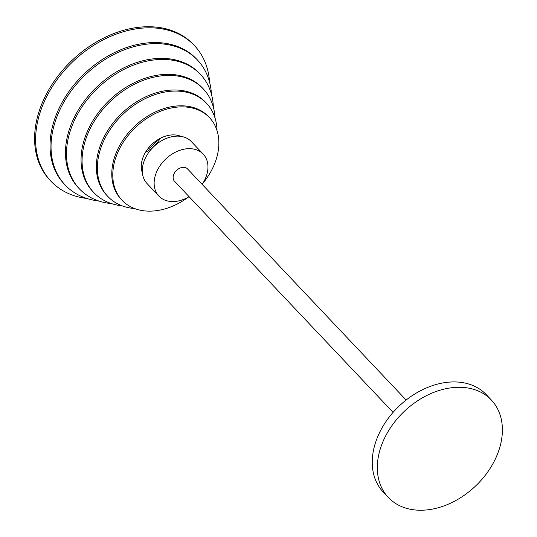<?xml version="1.0" encoding="UTF-8"?>
<svg xmlns="http://www.w3.org/2000/svg" width="537" height="537" viewBox="0 0 537 537"><rect width="100%" height="100%" fill="white"/><g stroke="black" fill="none" stroke-linecap="round" stroke-linejoin="round"><path stroke-width="0.81" d="M388.345 497.477L383.27 492.114A70.904 51.606 -43.4 0 1 385.633 422.048A70.904 51.606 -43.4 0 1 457.128 382.008A70.904 51.606 -43.4 0 1 486.294 394.675L491.368 400.038A70.904 51.606 136.6 0 0 462.203 387.372A70.904 51.606 136.6 0 0 390.708 427.412A70.904 51.606 136.6 0 0 388.345 497.477A70.904 51.606 136.6 0 0 417.511 510.15A70.904 51.606 136.6 0 0 489.006 470.11A70.904 51.606 136.6 0 0 491.368 400.038M158.878 196.079L147.037 183.553A30.515 22.212 -43.4 0 1 148.051 153.401A30.515 22.212 -43.4 0 1 178.821 136.17A30.515 22.212 -43.4 0 1 191.373 141.62L203.214 154.139A30.515 22.212 136.6 0 0 190.662 148.689A30.515 22.212 136.6 0 0 159.892 165.92A30.515 22.212 136.6 0 0 158.878 196.079A30.515 22.212 136.6 0 0 171.431 201.529A30.515 22.212 136.6 0 0 189.111 196.696M202.154 184.366A30.515 22.212 136.6 0 0 203.214 154.139M142.399 172.921A27.823 20.252 -43.4 0 1 149.024 147.346A27.823 20.252 -43.4 0 1 174.592 134.921A27.823 20.252 -43.4 0 1 181.016 136.398M122.134 200.328L121.12 199.254A60.131 43.766 -43.4 0 1 123.121 139.835A60.131 43.766 -43.4 0 1 183.755 105.876A60.131 43.766 -43.4 0 1 208.497 116.616L209.511 117.69A60.131 43.766 136.6 0 0 184.768 106.944A60.131 43.766 136.6 0 0 124.134 140.902A60.131 43.766 136.6 0 0 122.134 200.328A60.131 43.766 136.6 0 0 146.87 211.075A60.131 43.766 136.6 0 0 188.326 197.153M202.65 183.607A60.131 43.766 136.6 0 0 209.511 117.69M107.897 196.515L106.883 195.441A67.85 49.384 -43.4 0 1 109.145 128.383A67.85 49.384 -43.4 0 1 177.559 90.068A67.85 49.384 -43.4 0 1 205.476 102.191L206.49 103.265A67.85 49.384 136.6 0 0 178.579 91.142A67.85 49.384 136.6 0 0 110.159 129.457A67.85 49.384 136.6 0 0 107.897 196.515A67.85 49.384 136.6 0 0 134.633 208.557M217.029 130.625A67.85 49.384 136.6 0 0 206.49 103.265M93.794 192.568L92.78 191.501A75.388 54.875 -43.4 0 1 95.291 116.992A75.388 54.875 -43.4 0 1 171.31 74.421A75.388 54.875 -43.4 0 1 202.328 87.893L203.342 88.967A75.388 54.875 136.6 0 0 172.323 75.495A75.388 54.875 136.6 0 0 96.304 118.066A75.388 54.875 136.6 0 0 93.794 192.568A75.388 54.875 136.6 0 0 122.074 205.825M214.995 117.939A75.388 54.875 136.6 0 0 203.342 88.967M160.315 138.298A27.823 20.252 -43.4 0 1 145.446 152.354M147.178 149.702A27.823 20.252 136.6 0 0 157.569 139.882M79.429 188.876L78.415 187.802A83.289 60.621 -43.4 0 1 81.188 105.494A83.289 60.621 -43.4 0 1 165.174 58.459A83.289 60.621 -43.4 0 1 199.435 73.341L200.455 74.415A83.289 60.621 136.6 0 0 166.188 59.533A83.289 60.621 136.6 0 0 82.208 106.568A83.289 60.621 136.6 0 0 79.429 188.876A83.289 60.621 136.6 0 0 111.481 203.597M213.364 107.239A83.289 60.621 136.6 0 0 200.455 74.415M65.192 185.057L64.178 183.983A91.008 66.239 -43.4 0 1 67.212 94.049A91.008 66.239 -43.4 0 1 158.979 42.658A91.008 66.239 -43.4 0 1 196.421 58.916L197.435 59.99A91.008 66.239 136.6 0 0 159.992 43.725A91.008 66.239 136.6 0 0 68.226 95.123A91.008 66.239 136.6 0 0 65.192 185.057A91.008 66.239 136.6 0 0 98.781 200.999M211.477 94.418A91.008 66.239 136.6 0 0 197.435 59.99M50.961 181.238L49.941 180.163A98.727 71.857 -43.4 0 1 53.237 82.604A98.727 71.857 -43.4 0 1 152.783 26.85A98.727 71.857 -43.4 0 1 193.401 44.49L194.414 45.564A98.727 71.857 136.6 0 0 153.797 27.924A98.727 71.857 136.6 0 0 54.25 83.678A98.727 71.857 136.6 0 0 50.961 181.238A98.727 71.857 136.6 0 0 86.846 198.462M209.611 82.356A98.727 71.857 136.6 0 0 194.414 45.564M393.084 412.369L174.525 181.278A8.975 6.531 -43.4 0 1 174.827 172.404A8.975 6.531 -43.4 0 1 183.876 167.336A8.975 6.531 -43.4 0 1 187.567 168.94L406.126 400.038"/></g></svg>
